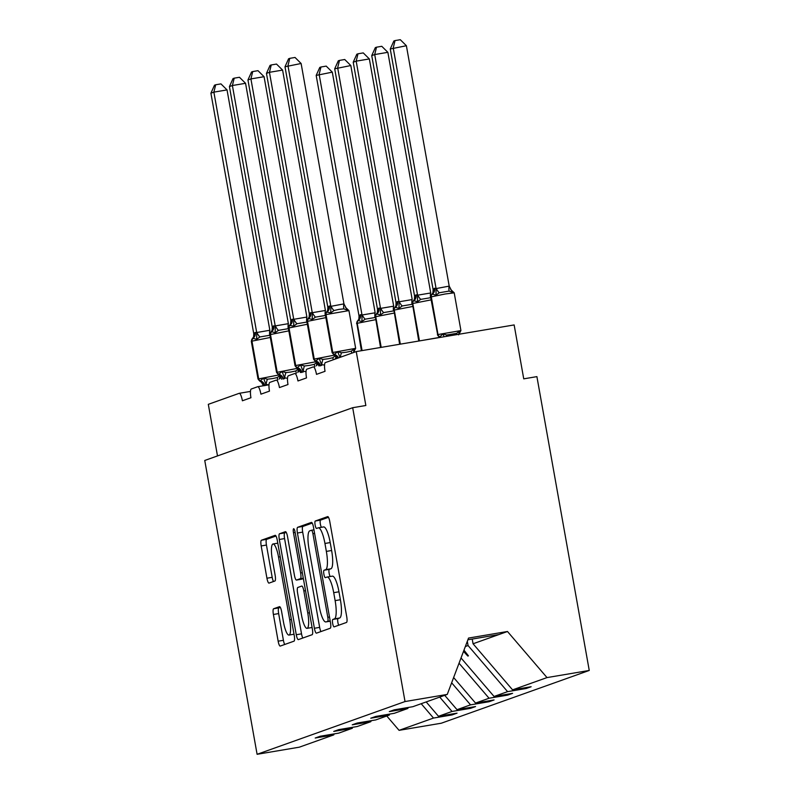 <?xml version="1.0" encoding="UTF-8"?>
<svg xmlns="http://www.w3.org/2000/svg" width="794" height="794" viewBox="0 0 794 794"><rect width="100%" height="100%" fill="white"/><g stroke="black" fill="none" stroke-linecap="round" stroke-linejoin="round"><path stroke-width="1.19" d="M332.656 623.449A3.762 0.854 -99.6 0 0 334.095 626.873A3.762 0.854 -99.6 0 0 334.125 626.863L346.512 622.446A5.379 1.221 -99.6 0 0 346.73 616.74L329.768 521.479A5.379 1.221 -99.6 0 0 327.704 516.596A5.379 1.221 -99.6 0 0 327.654 516.606L315.278 521.023A3.762 0.854 -99.6 0 0 315.119 525.013A3.762 0.854 -99.6 0 0 316.558 528.437A3.762 0.854 -99.6 0 0 316.598 528.427L318.196 527.861A17.21 3.901 -99.6 0 1 318.344 527.821A17.21 3.901 -99.6 0 1 324.945 543.463L326.354 551.403A17.21 3.901 -99.6 0 1 325.639 569.665L324.041 570.241A3.762 0.854 -99.6 0 0 323.883 574.231A3.762 0.854 -99.6 0 0 325.332 577.655A3.762 0.854 -99.6 0 0 325.361 577.645L326.959 577.079A17.21 3.901 -99.6 0 1 327.118 577.039A17.21 3.901 -99.6 0 1 333.708 592.681L335.128 600.621A17.21 3.901 -99.6 0 1 334.413 618.883L332.805 619.449A3.762 0.854 -99.6 0 0 332.656 623.449M327.118 577.039L332.378 576.146A17.21 3.901 -99.6 0 1 338.969 591.788L340.388 599.728A17.21 3.901 -99.6 0 1 339.673 617.99L338.075 618.566A3.762 0.854 -99.6 0 0 337.916 622.556A3.762 0.854 -99.6 0 0 338.681 625.235M328.478 517.301L320.538 520.13A3.762 0.854 -99.6 0 0 320.379 524.129A3.762 0.854 -99.6 0 0 321.441 527.295M318.344 527.821L323.615 526.928A17.21 3.901 -99.6 0 1 330.205 542.58L331.624 550.51A17.21 3.901 -99.6 0 1 330.909 568.782L329.302 569.348A3.762 0.854 -99.6 0 0 329.153 573.347A3.762 0.854 -99.6 0 0 330.205 576.513M273.612 608.76A5.379 1.221 -99.6 0 0 273.394 614.477L278.148 641.195A5.379 1.221 -99.6 0 0 280.213 646.088A5.379 1.221 -99.6 0 0 280.262 646.068L294.008 641.165A5.379 1.221 -99.6 0 0 294.237 635.458L277.265 540.208A5.379 1.221 -99.6 0 0 275.2 535.315A5.379 1.221 -99.6 0 0 275.161 535.325L261.405 540.238A5.379 1.221 -99.6 0 0 261.186 545.944L266.933 578.221A5.379 1.221 -99.6 0 0 268.997 583.114L274.923 581A5.379 1.221 -99.6 0 0 275.151 575.293L272.302 559.284A14.391 3.265 -99.6 0 1 273.017 543.979A14.391 3.265 -99.6 0 1 278.535 557.06L289.701 619.767A14.391 3.265 -99.6 0 1 288.976 635.071A14.391 3.265 -99.6 0 1 283.468 621.99L281.602 611.539A5.379 1.221 -99.6 0 0 279.548 606.656A5.379 1.221 -99.6 0 0 279.498 606.666L273.612 608.76L278.873 607.876A5.379 1.221 -99.6 0 0 278.654 613.583L283.418 640.311A5.379 1.221 -99.6 0 0 284.699 644.49M405.029 701.549L257.097 754.3L299.338 747.174L333.768 734.897L315.208 738.023L320.2 736.246L338.75 733.12L352.288 728.287L333.728 731.423L338.72 729.636L357.27 726.51L370.808 721.686L352.248 724.813L357.24 723.036L375.79 719.91L389.328 715.076L370.778 718.213L375.761 716.436L394.31 713.3L407.848 708.476L389.298 711.603L394.281 709.826L412.83 706.7L447.26 694.413L405.029 701.549L352.685 407.709L365.845 405.496L356.238 351.583L325.371 362.59A8.218 1.866 -99.6 0 0 325.034 371.314L316.488 374.361A8.218 1.866 80.4 0 0 313.332 366.888A8.218 1.866 80.4 0 0 313.263 366.907L306.851 369.19A8.218 1.866 -99.6 0 0 306.514 377.914L297.958 380.961A8.218 1.866 80.4 0 0 294.812 373.498A8.218 1.866 80.4 0 0 294.743 373.508L288.331 375.8A8.218 1.866 -99.6 0 0 287.994 384.524L279.438 387.571A8.218 1.866 80.4 0 0 276.292 380.098A8.218 1.866 80.4 0 0 276.223 380.118L269.811 382.4A8.218 1.866 -99.6 0 0 269.474 391.124L260.918 394.171A8.218 1.866 80.4 0 0 257.772 386.698A8.218 1.866 80.4 0 0 257.703 386.718L251.291 389.01A8.218 1.866 -99.6 0 0 250.944 397.734L242.398 400.781A8.218 1.866 80.4 0 0 239.252 393.308A8.218 1.866 80.4 0 0 239.183 393.328L208.306 404.335L217.496 455.925M257.097 754.3L204.753 460.47L352.685 407.709M314.394 628.272A5.379 1.221 -99.6 0 0 316.459 633.155A5.379 1.221 -99.6 0 0 316.498 633.146L330.254 628.243A5.379 1.221 -99.6 0 0 330.473 622.536L313.511 527.276A5.379 1.221 -99.6 0 0 311.447 522.392A5.379 1.221 -99.6 0 0 311.397 522.402L297.651 527.305A5.379 1.221 -99.6 0 0 297.422 533.012L314.394 628.272L319.654 627.379A5.379 1.221 -99.6 0 0 320.945 631.567M312.131 634.704L298.385 639.607A5.379 1.221 -99.6 0 1 298.336 639.627A5.379 1.221 -99.6 0 1 296.271 634.734L279.309 539.473A5.379 1.221 -99.6 0 1 279.528 533.766L285.413 531.672A5.379 1.221 -99.6 0 1 285.463 531.662A5.379 1.221 -99.6 0 1 287.517 536.546L294.405 575.184A5.379 1.221 -99.6 0 0 296.46 580.067A5.379 1.221 -99.6 0 0 296.509 580.057L300.41 578.667A5.379 1.221 -99.6 0 0 300.638 572.96L293.472 532.734A3.762 0.854 -99.6 0 1 293.661 528.735A3.762 0.854 -99.6 0 1 295.1 532.159L312.36 628.997A5.379 1.221 -99.6 0 1 312.131 634.704M451.895 714.024L452.054 714.928L457.046 713.151L438.487 716.287L452.024 711.454L439.717 697.102M426.189 701.936L438.487 716.287M470.415 707.414L470.584 708.327L475.566 706.551L457.016 709.677L470.544 704.854L451.647 682.81M444.709 695.326L457.016 709.677M488.935 700.814L489.104 701.717L494.086 699.941L475.537 703.077L489.064 698.244L459.041 663.228M453.632 677.54L475.537 703.077M507.455 694.204L507.624 695.117L512.606 693.341L494.057 696.467L507.584 691.643L526.144 688.507L531.126 686.731L512.577 689.867L547.006 677.59L589.247 670.454L536.903 376.624L523.742 378.847L514.145 324.935L356.238 351.583M461.026 657.958L494.057 696.467M472.222 639.081L473.055 643.775L512.577 689.867M421.197 703.712L433.504 718.064L452.054 714.928M333.768 734.897L334.145 733.894M470.584 708.327L452.024 711.454M352.288 728.287L352.665 727.284M489.104 701.717L470.544 704.854M370.808 721.686L371.185 720.684M507.624 695.117L489.064 698.244M389.328 715.076L389.705 714.074M386.767 715.99L399.074 730.341L433.504 718.064M399.074 730.341L441.315 723.215L589.247 670.454M407.848 708.476L408.225 707.474M463.507 651.388L467.845 656.052L468.44 655.844L463.974 650.167M465.344 646.524L468.073 645.552L507.584 691.643M468.073 645.552L467.319 641.314M525.985 687.604L526.144 688.507M447.26 694.413L468.539 638.068L507.485 631.498L547.006 677.59M473.055 643.775L507.485 631.498M467.884 639.805L498.821 634.585M467.626 654.802L467.845 656.052M312.231 523.097L302.911 526.422A5.379 1.221 -99.6 0 0 302.693 532.129L319.654 627.379M327.654 621.295A3.762 0.854 -99.6 0 0 327.803 617.295L312.915 533.687A3.762 0.854 -99.6 0 0 311.476 530.263A3.762 0.854 -99.6 0 0 311.437 530.273L309.749 530.868A17.21 3.901 -99.6 0 0 309.035 549.14L319.218 606.288A17.21 3.901 -99.6 0 0 325.808 621.93A17.21 3.901 -99.6 0 0 325.967 621.891L330.175 620.868M286.237 532.367L284.788 532.883A5.379 1.221 -99.6 0 0 284.57 538.59L301.531 633.85A5.379 1.221 -99.6 0 0 302.822 638.029M301.68 579.183A5.379 1.221 -99.6 0 0 301.73 579.183A5.379 1.221 -99.6 0 0 301.77 579.163L303.377 578.598M301.541 615.271A14.391 3.265 -99.6 0 0 307.05 628.342A14.391 3.265 -99.6 0 0 307.774 613.047L303.844 590.944A5.379 1.221 -99.6 0 0 301.78 586.061A5.379 1.221 -99.6 0 0 301.73 586.071L297.829 587.461A5.379 1.221 -99.6 0 0 297.611 593.168L301.541 615.271M280.322 607.36L278.873 607.876M275.984 536.019L266.665 539.344A5.379 1.221 -99.6 0 0 266.447 545.051L272.193 577.337A5.379 1.221 -99.6 0 0 273.483 581.516M336.914 358.471L335.624 355.93L333.887 354.71L337.668 351.702L341.519 352.784L346.67 352.159L351.395 351.127L354.114 348.923L354.332 351.166M339.048 309.362L333.986 310.523L330.761 312.905L326.711 312.022L325.381 314.861L332.1 352.596L355.662 348.338L348.943 310.593L326.026 314.573A2.739 2.67 -109.6 0 1 327.068 311.903A6.024 5.866 70.4 0 0 329.381 306.018L330.83 306.345L343.941 303.884L347.206 310.126L343.862 308.856L339.048 309.362M301.115 63.49L284.996 66.765L288.589 58.776L289.77 58.349L295.031 57.466L301.115 63.49L343.941 303.884M289.77 58.349L287.964 65.713L330.78 306.107M284.996 66.765L327.853 307.407L329.381 306.018M346.74 308.578L347.206 310.126M337.668 351.702L339.673 356.575M354.114 348.923L353.677 351.395M330.761 312.905L330.83 306.345M326.453 312.161L327.674 310.583L327.853 307.407M449.206 286.118L406.389 45.724L390.261 49L433.127 289.641L434.646 288.252L436.095 288.579L449.206 286.118L452.471 292.361L449.136 291.09L439.261 292.758L436.025 295.14L432.343 294.137A2.739 2.67 70.4 0 0 431.291 296.807L438.01 334.552L460.927 330.572L454.208 292.837L445.156 293.988L430.934 296.936L438.01 334.552A2.739 2.67 70.4 0 0 439.926 336.725L442.933 333.937L446.784 335.028L456.659 333.361L459.379 331.158L459.597 333.401M390.261 49L393.854 41.01L395.035 40.583L393.228 47.948L436.045 288.341M452.014 290.812L452.471 292.361M434.646 288.252A6.024 5.866 -109.6 0 1 432.343 294.137L431.718 294.395L432.948 292.807L433.127 289.641M437.375 334.83L439.568 336.854A2.739 2.67 -109.6 0 1 437.653 334.681L430.646 297.095L431.718 294.395M458.773 334.274L459.379 331.158M444.114 336.755L442.933 333.937M436.095 288.579L436.025 295.14M395.035 40.583L400.295 39.7L406.389 45.724M430.685 292.728L387.869 52.325L374.708 54.548L371.741 55.61L414.607 296.251L416.125 294.862L417.575 295.189L430.735 292.966M371.741 55.61L375.334 47.61L376.515 47.193L374.708 54.548L417.525 294.941M430.576 292.708A6.024 1.231 98.4 0 0 430.606 297.7L420.741 299.368L417.505 301.75L413.813 300.737A2.739 2.67 70.4 0 0 412.771 303.417L419.45 340.914M416.125 294.862A6.024 5.866 -109.6 0 1 413.813 300.737L413.198 300.995L414.428 299.407L414.607 296.251M417.575 295.189L417.505 301.75M376.515 47.193L381.775 46.3L387.869 52.325M412.165 299.328L369.349 58.935L356.188 61.158L353.221 62.21L396.077 302.851L397.605 301.462L399.054 301.789L412.215 299.576M353.221 62.21L356.814 54.22L357.995 53.794L356.188 61.158L399.005 301.551M412.056 299.318A6.024 1.231 98.4 0 0 412.086 304.301L402.221 305.968L398.985 308.35L395.293 307.347A2.739 2.67 70.4 0 0 394.251 310.017L400.325 344.139M397.605 301.462A6.024 5.866 -109.6 0 1 395.293 307.347L394.678 307.606L395.898 306.027L396.077 302.851M399.054 301.789L398.985 308.35M357.995 53.794L363.255 52.91L369.349 58.935M393.645 305.938L350.819 65.535L334.701 68.82L377.557 309.462L379.085 308.072L380.534 308.4L393.685 306.176M334.701 68.82L338.294 60.82L339.475 60.404L337.668 67.758L380.485 308.151M393.536 305.918A6.024 1.231 98.4 0 0 393.566 310.911L383.691 312.578L380.465 314.96L376.773 313.948A2.739 2.67 70.4 0 0 375.731 316.627L381.199 347.365M379.085 308.072A6.024 5.866 -109.6 0 1 376.773 313.948L376.158 314.206L377.378 312.637L377.557 309.462M380.534 308.4L380.465 314.96M339.475 60.404L344.735 59.51L350.819 65.535M375.125 312.538L332.299 72.145L316.181 75.42L359.037 316.062L360.565 314.672L362.014 315L375.165 312.786M316.181 75.42L319.774 67.43L320.955 67.004L319.148 74.368L361.965 314.761M375.016 312.528A6.024 1.231 98.4 0 0 375.046 317.511L365.171 319.178L361.945 321.56L358.253 320.558A2.739 2.67 70.4 0 0 357.201 323.227L362.084 350.591M360.565 314.672A6.024 5.866 -109.6 0 1 358.253 320.558L357.637 320.806L358.858 319.238L359.037 316.062M362.014 315L361.945 321.56M320.955 67.004L326.215 66.12L332.299 72.145M318.94 365.945L317.104 362.53L315.367 361.32L319.148 358.302L322.999 359.394L328.15 358.769L332.875 357.727L335.594 355.533L335.802 357.776M271.25 64.959L269.444 72.314L266.466 73.376L270.069 65.376L271.25 64.959L276.511 64.066L282.595 70.09L269.444 72.314L312.26 312.707L325.302 310.474A6.024 1.231 -81.6 0 0 325.342 315.466L315.466 317.134L312.241 319.506L308.548 318.503L306.861 321.461L313.58 359.206L334.681 355.097M282.595 70.09L325.461 310.732M266.466 73.376L309.332 314.007L310.504 312.747L312.26 312.707M324.28 365.042L321.51 364.615L320.339 365.875M321.659 365.478L321.55 364.853M319.148 358.302L321.51 364.615M312.241 319.506L312.3 312.955M307.933 318.761L309.154 317.183L309.332 314.007M300.42 372.545L298.584 369.141L296.847 367.92L300.628 364.912L304.479 365.994L309.63 365.369L314.345 364.337L317.074 362.133L317.282 364.377M252.73 71.559L250.914 78.924L247.946 79.976L251.539 71.986L252.73 71.559L257.99 70.676L264.074 76.7L250.914 78.924L293.74 319.317L306.782 317.074A6.024 1.231 -81.6 0 0 306.821 322.066L296.946 323.734L293.711 326.116L289.403 325.361M264.074 76.7L306.941 317.332M247.946 79.976L290.812 320.617L291.984 319.357L293.74 319.317M305.759 371.642L302.99 371.215L301.819 372.485M303.139 372.088L303.03 371.463M300.628 364.912L302.99 371.215M317.064 362.481L316.33 365.826L317.928 363.91M293.711 326.116L293.78 319.555M307.357 324.25L288.341 328.071L290.634 323.783L290.812 320.617M280.064 375.741L278.327 374.53L282.108 371.513L285.959 372.604L291.11 371.979L295.825 370.937L298.554 368.744L298.762 370.987M234.21 78.169L232.394 85.524L229.426 86.586L233.019 78.586L234.21 78.169L239.47 77.276L245.554 83.301L232.394 85.524L275.22 325.917L288.262 323.684A6.024 1.231 -81.6 0 0 288.301 328.676L278.426 330.344L275.19 332.716L271.508 331.713L269.821 334.671L276.54 372.416L297.641 368.307M245.554 83.301L288.421 323.942M229.426 86.586L272.292 327.217L273.454 325.957L275.22 325.917M281.552 379.214L280.054 375.741M287.239 378.252L284.46 377.825L283.299 379.085M284.619 378.688L284.51 378.063M282.108 371.513L284.46 377.825M298.544 369.091L297.81 372.426L299.407 370.51M275.19 332.716L275.26 326.165M270.883 331.971L272.114 330.383L272.292 327.217M263.38 385.755L261.534 382.351L259.807 381.13L263.578 378.123L267.439 379.204L272.59 378.579L277.305 377.547L280.034 375.344L280.242 377.587M215.69 84.769L213.874 92.134L210.906 93.186L214.499 85.196L215.69 84.769L220.94 83.886L227.034 89.911L213.874 92.134L256.7 332.527L269.742 330.284A6.024 1.231 -81.6 0 0 269.781 335.276L259.906 336.944L256.67 339.326L252.988 338.323L251.301 341.281L258.02 379.016L279.121 374.907M227.034 89.911L269.9 330.542M210.906 93.186L253.772 333.827L254.934 332.567L256.7 332.527M268.719 384.852L265.94 384.425L264.779 385.695M266.099 385.298L265.99 384.673M263.578 378.123L265.94 384.425M280.024 375.691L279.28 379.036L280.887 377.12M256.67 339.326L256.74 332.765M252.363 338.581L253.594 336.993L253.772 333.827M250.477 391.422L239.322 393.298M257.772 386.698L268.997 384.812L257.852 386.698M339.673 617.99L334.413 618.883M340.388 599.728L335.128 600.621M338.969 591.788L333.708 592.681M329.302 569.348L324.041 570.241M330.909 568.782L325.639 569.665M331.624 550.51L326.354 551.403M330.205 542.58L324.945 543.463M320.538 520.13L315.278 521.023M338.075 618.566L332.805 619.449M302.693 532.129L297.422 533.012M302.911 526.422L297.651 527.305M329.49 617.017L327.803 617.295M314.603 533.399L312.915 533.687M313.967 529.846L311.506 530.263L313.967 529.836M330.235 621.176L325.967 621.891M301.531 633.85L296.271 634.734M284.57 538.59L279.309 539.473M284.788 532.883L279.528 533.766M301.77 579.163L296.509 580.057M303.298 578.181L300.41 578.667M302.325 572.673L300.638 572.96M295.16 532.456L293.472 532.734M309.462 612.76L307.774 613.047M305.531 590.667L303.844 590.944M291.388 619.489L289.701 619.767M280.213 556.773L278.535 557.06M272.193 577.337L266.933 578.221M266.447 545.051L261.186 545.944M266.665 539.344L261.405 540.238M283.418 640.311L278.148 641.195M278.654 613.583L273.394 614.477M338.462 357.925A6.024 5.866 70.4 0 0 334.661 354.491A2.739 2.67 -109.6 0 1 332.746 352.318L326.026 314.573L325.381 314.861M329.024 306.147A6.024 5.866 70.4 0 1 326.711 312.022A2.739 2.67 70.4 0 0 325.669 314.702L332.388 352.437A2.739 2.67 70.4 0 0 334.304 354.61A6.024 5.866 70.4 0 1 338.105 358.044M341.519 352.784A6.024 1.231 -81.6 0 0 340.328 357.25M351.395 351.127A6.024 1.37 -117.6 0 0 351.861 353.141M330.88 306.057A6.024 1.37 -117.6 0 0 333.986 310.523M343.832 303.864A6.024 1.231 -81.6 0 0 343.862 308.856M434.288 288.381A6.024 5.866 -109.6 0 1 431.986 294.266A2.739 2.67 -109.6 0 0 430.934 296.936L430.646 297.095M440.7 337.331A6.024 5.866 -109.6 0 0 439.568 336.854L439.926 336.725A6.024 5.866 -109.6 0 1 441.146 337.252M456.887 334.592A6.024 1.37 62.4 0 1 456.659 333.361M446.288 336.388A6.024 1.231 98.4 0 1 446.784 335.028M449.136 291.09A6.024 1.231 98.4 0 1 449.096 286.108M439.261 292.758A6.024 1.37 62.4 0 1 436.154 288.291M431.142 299.874L412.414 303.546L419.083 340.973M422.438 340.408L439.945 337.331M415.768 294.981A6.024 5.866 -109.6 0 1 413.466 300.866A2.739 2.67 -109.6 0 0 412.414 303.546L418.775 341.023M420.741 299.368A6.024 1.37 62.4 0 1 417.624 294.892M412.622 306.484L393.893 310.146L399.958 344.199M397.248 301.591A6.024 5.866 -109.6 0 1 394.936 307.477A2.739 2.67 -109.6 0 0 393.893 310.146L399.65 344.259M402.221 305.968A6.024 1.37 62.4 0 1 399.104 301.502M394.102 313.084L375.373 316.756L380.832 347.425M378.728 308.191A6.024 5.866 -109.6 0 1 376.416 314.077A2.739 2.67 -109.6 0 0 375.373 316.756L380.534 347.484M383.691 312.578A6.024 1.37 62.4 0 1 380.584 308.102M375.582 319.694L356.853 323.357L361.717 350.66M360.208 314.801A6.024 5.866 -109.6 0 1 357.896 320.687A2.739 2.67 -109.6 0 0 356.853 323.357L361.409 350.71M365.171 319.178A6.024 1.37 62.4 0 1 362.064 314.712M320.31 365.706A6.024 5.866 70.4 0 0 316.131 361.091A2.739 2.67 -109.6 0 1 314.226 358.918L307.496 321.183A2.739 2.67 -109.6 0 1 308.548 318.503A6.024 5.866 70.4 0 0 310.851 312.618M325.877 317.64L306.861 321.461M310.504 312.747A6.024 5.866 70.4 0 1 308.191 318.632A2.739 2.67 70.4 0 0 307.149 321.302L313.868 359.047A2.739 2.67 70.4 0 0 315.784 361.22A6.024 5.866 70.4 0 1 319.942 365.776M322.999 359.394A6.024 1.231 -81.6 0 0 321.659 364.873M332.875 357.727A6.024 1.37 -117.6 0 0 333.341 359.751M312.36 312.657A6.024 1.37 -117.6 0 0 315.466 317.134M301.789 372.317A6.024 5.866 70.4 0 0 297.611 367.701A2.739 2.67 -109.6 0 1 295.705 365.528L316.161 361.697M288.341 328.071L295.06 365.806L295.705 365.528L288.976 327.783A2.739 2.67 -109.6 0 1 290.028 325.113A6.024 5.866 70.4 0 0 292.331 319.228M291.984 319.357A6.024 5.866 70.4 0 1 289.671 325.232A2.739 2.67 70.4 0 0 288.619 327.912L295.348 365.647A2.739 2.67 70.4 0 0 297.254 367.821A6.024 5.866 70.4 0 1 301.422 372.376M304.479 365.994A6.024 1.231 -81.6 0 0 303.139 371.483M314.345 364.337A6.024 1.37 -117.6 0 0 314.91 366.62M293.84 319.257A6.024 1.37 -117.6 0 0 296.946 323.734M283.269 378.917A6.024 5.866 70.4 0 0 279.091 374.302A2.739 2.67 -109.6 0 1 277.185 372.128L270.456 334.393A2.739 2.67 -109.6 0 1 271.508 331.713A6.024 5.866 70.4 0 0 273.811 325.828M288.837 330.85L269.821 334.671M273.454 325.957A6.024 5.866 70.4 0 1 271.151 331.842A2.739 2.67 70.4 0 0 270.099 334.512L276.828 372.257A2.739 2.67 70.4 0 0 278.734 374.431A6.024 5.866 70.4 0 1 282.902 378.986M285.959 372.604A6.024 1.231 -81.6 0 0 284.619 378.083M295.825 370.937A6.024 1.37 -117.6 0 0 296.39 373.23M275.32 325.868A6.024 1.37 -117.6 0 0 278.426 330.344M264.749 385.527A6.024 5.866 70.4 0 0 260.571 380.912A2.739 2.67 -109.6 0 1 258.655 378.738L251.936 340.993A2.739 2.67 -109.6 0 1 252.988 338.323A6.024 5.866 70.4 0 0 255.291 332.438M270.317 337.46L251.301 341.281M254.934 332.567A6.024 5.866 70.4 0 1 252.631 338.442A2.739 2.67 70.4 0 0 251.579 341.122L258.308 378.857A2.739 2.67 70.4 0 0 260.214 381.031A6.024 5.866 70.4 0 1 264.372 385.586M267.439 379.204A6.024 1.231 -81.6 0 0 266.099 384.693M277.305 377.547A6.024 1.37 -117.6 0 0 277.87 379.83M256.799 332.468A6.024 1.37 -117.6 0 0 259.906 336.944M250.477 391.412L239.252 393.308M330.235 621.186L325.808 621.93M301.73 579.183L296.46 580.067M312.092 627.498L307.05 628.342M294.008 634.217L288.976 635.071M277.791 543.175L273.017 543.979M348.943 310.593L345.42 307.268M333.887 354.71L332.1 352.596M353.37 352.625L355.662 348.338M450.684 289.502L454.208 292.837M458.634 334.86L460.927 330.572M439.151 336.944L440.094 337.43M412.126 303.695L413.198 300.995M393.606 310.305L394.678 307.606M375.086 316.905L376.158 314.206M356.566 323.515L357.637 320.816M315.367 361.32L313.58 359.206M334.84 359.225L336.448 357.3M296.847 367.92L295.06 365.806M278.327 374.53L276.54 372.416M259.807 381.13L258.02 379.016"/></g></svg>
